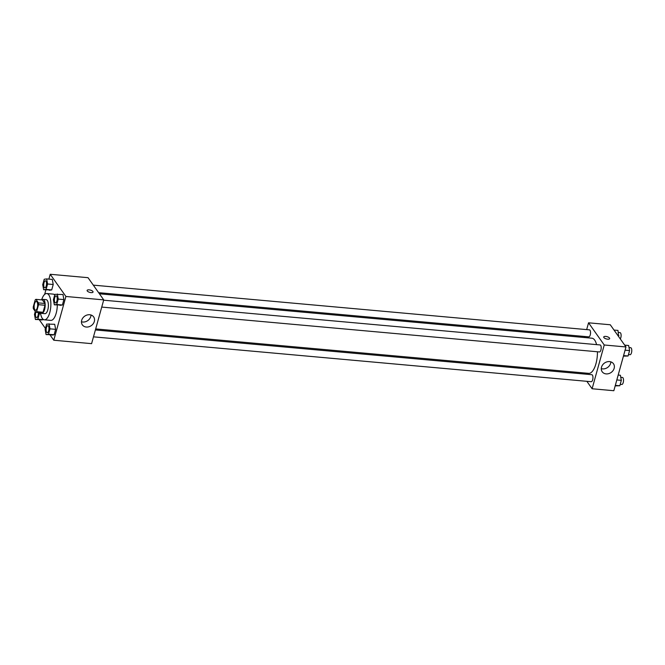 <?xml version="1.0" encoding="UTF-8"?>
<svg xmlns="http://www.w3.org/2000/svg" width="665" height="665" viewBox="0 0 665 665"><rect width="100%" height="100%" fill="white"/><g stroke="black" fill="none" stroke-linecap="round" stroke-linejoin="round"><path stroke-width="1" d="M34.821 309.715A4.397 1.737 95.2 0 1 34.297 304.711A4.397 1.737 95.2 0 1 36.301 301.428A4.397 1.737 95.2 0 1 37.631 305.966A4.397 1.737 95.2 0 1 35.511 310.189A4.397 1.737 95.2 0 1 34.821 309.715M36.608 311.685L38.553 304.686A6.583 2.594 95.2 0 0 38.454 302.891L35.943 299.341A6.583 2.594 95.2 0 0 35.195 299.932L33.25 306.931A6.583 2.594 95.2 0 0 33.35 308.718L35.86 312.267A6.583 2.594 95.2 0 0 36.608 311.685L43.05 312.267L44.987 305.26L38.553 304.686M43.05 312.267A6.583 2.594 95.2 0 1 42.294 312.849L35.86 312.267M44.987 305.26A6.583 2.594 95.2 0 0 44.896 303.473L42.385 299.923L35.943 299.341M40.648 312.7A7.032 2.776 -84.8 0 0 41.712 313.39A7.032 2.776 -84.8 0 0 45.104 306.64A7.032 2.776 -84.8 0 0 42.967 299.383A7.032 2.776 -84.8 0 0 41.812 299.873M42.967 299.383L46.193 299.674A7.032 2.776 95.2 0 1 48.321 306.931A7.032 2.776 95.2 0 1 44.929 313.681L41.712 313.39M44.896 303.473L38.454 302.891M41.621 299.857A13.192 5.204 95.2 0 1 46.741 293.539A13.192 5.204 95.2 0 1 50.739 307.147A13.192 5.204 95.2 0 1 44.372 319.815A13.192 5.204 95.2 0 1 42.311 318.402A13.192 5.204 95.2 0 1 40.457 312.683M46.741 293.539L53.183 294.121A13.192 5.204 95.2 0 1 54.73 294.919M57.306 305.102A13.192 5.204 95.2 0 1 50.814 320.389L44.372 319.815M43.657 289.74L51.72 289.915L53.217 284.504L52.286 279.416L46.658 278.909L44.223 279.242L42.726 284.653L43.657 289.74L46.084 289.408L47.589 283.997L46.658 278.909M54.322 304.828L62.385 305.011L63.89 299.591L62.959 294.512L54.896 294.329L53.391 299.74L54.322 304.828L56.758 304.495L58.254 299.084L57.323 293.997M50.033 334.944L53.774 340.231L65.91 296.474L50.216 274.279L48.877 279.109M45.877 289.94L44.646 294.387M39.36 319.857L45.436 328.444M35.287 311.469L34.472 314.412L35.403 319.499L43.466 319.682L37.83 319.167L39.335 313.755L39.119 312.567M46.068 334.586L54.131 334.769L55.636 329.35L54.705 324.271L46.641 324.088L45.137 329.507L46.068 334.586L48.503 334.262L50 328.843L49.069 323.764M53.774 340.231L91.595 343.647L103.732 299.882L88.038 277.687L50.216 274.279M103.732 299.882L65.91 296.474M86.3 327.039A6.916 5.769 -35.3 0 1 82.36 324.886A6.916 5.769 -35.3 0 1 84.671 316.183A6.916 5.769 -35.3 0 1 93.649 316.897A6.916 5.769 -35.3 0 1 93.216 323.739A6.916 5.769 -35.3 0 1 86.3 327.039M87.265 290.979A3.076 1.189 -164.5 0 1 87.115 290.406A3.076 1.189 -164.5 0 1 90.398 290.081A3.076 1.189 -164.5 0 1 93.042 292.051A3.076 1.189 -164.5 0 1 90.415 292.525A3.076 1.189 -164.5 0 1 87.265 290.979M87.115 290.406A3.076 1.189 -164.5 0 1 90.398 290.09A3.076 1.189 -164.5 0 1 93.042 292.051M91.014 315.002A6.916 5.769 -35.3 0 1 82.759 322.026A6.916 5.769 -35.3 0 1 81.454 321.769M99.434 293.805L591.917 338.202A17.656 6.966 95.2 0 1 596.58 344.628M597.436 351.768A17.656 6.966 95.2 0 1 588.741 373.364L95.677 328.917M93.474 336.839L591.218 381.71A3.516 1.388 -84.8 0 0 592.823 379.083A3.516 1.388 -84.8 0 0 592.407 375.085A3.516 1.388 -84.8 0 0 591.85 374.703L95.386 329.956M93.308 285.135L589.439 329.857A3.516 1.388 95.2 0 1 590.503 333.481A3.516 1.388 95.2 0 1 588.808 336.864L98.636 292.675M103.64 300.198L600.104 344.944A3.516 1.388 95.2 0 1 601.168 348.568A3.516 1.388 95.2 0 1 599.473 351.951L101.728 307.08M586.846 381.311L592.108 388.759L604.244 344.994L588.55 322.808L586.671 329.607M584.759 336.498L584.469 337.529M580.711 372.641L581.509 373.772M592.108 388.759L613.837 390.721L625.973 346.955L610.279 324.769L588.55 322.808M625.973 346.955L604.244 344.994M606.123 373.896A6.916 5.769 -35.3 0 1 602.182 371.743A6.916 5.769 -35.3 0 1 604.502 363.04A6.916 5.769 -35.3 0 1 613.479 363.755A6.916 5.769 -35.3 0 1 613.047 370.596A6.916 5.769 -35.3 0 1 606.123 373.896M603.87 337.546A3.076 1.189 -164.5 0 1 603.72 336.972A3.076 1.189 -164.5 0 1 607.004 336.648A3.076 1.189 -164.5 0 1 609.655 338.618A3.076 1.189 -164.5 0 1 607.029 339.092A3.076 1.189 -164.5 0 1 603.87 337.546M603.72 336.972A3.076 1.189 -164.5 0 1 607.004 336.656A3.076 1.189 -164.5 0 1 609.655 338.618M610.844 361.86A6.916 5.769 -35.3 0 1 602.581 368.884A6.916 5.769 -35.3 0 1 601.276 368.626M615.175 385.891L619.83 385.758L621.326 380.347L620.395 375.26L618.176 375.06M619.83 385.758L615.325 385.351M621.326 380.347L616.821 379.939M620.778 377.313L622.432 377.462A3.516 1.388 95.2 0 1 623.496 381.087A3.516 1.388 95.2 0 1 621.8 384.47L620.229 384.32M623.429 356.124L628.084 355.999L629.58 350.588L628.649 345.501L624.684 345.143M628.084 355.999L623.571 355.592M629.58 350.588L625.075 350.181M629.024 347.554L630.686 347.704A3.516 1.388 95.2 0 1 631.75 351.328A3.516 1.388 95.2 0 1 630.054 354.703L628.475 354.561M618.616 336.557L617.985 330.414L614.019 330.056M618.915 335.493L617.793 335.393M618.359 332.467L620.013 332.616A3.516 1.388 95.2 0 1 621.11 335.085A3.516 1.388 95.2 0 1 620.304 338.942M47.888 325.675L47.863 325.667A3.516 1.388 95.2 0 1 47.888 325.675A3.516 1.388 95.2 0 1 48.952 329.3A3.516 1.388 95.2 0 1 47.257 332.675A3.516 1.388 95.2 0 1 47.24 332.675L47.232 332.675A3.516 1.388 95.2 0 1 46.675 332.3A3.516 1.388 95.2 0 1 46.267 328.294A3.516 1.388 95.2 0 1 47.863 325.667A3.516 1.388 95.2 0 1 48.927 329.3A3.516 1.388 95.2 0 1 47.232 332.675M51.704 335.094L54.131 334.769L48.503 334.262M54.131 334.769L55.636 329.35L50 328.843M55.636 329.35L54.705 324.271M56.143 295.908L56.118 295.908A3.516 1.388 95.2 0 1 56.143 295.908A3.516 1.388 95.2 0 1 57.207 299.541A3.516 1.388 95.2 0 1 55.511 302.916A3.516 1.388 95.2 0 1 55.494 302.916A3.516 1.388 95.2 0 1 54.929 302.542A3.516 1.388 95.2 0 1 54.513 298.535A3.516 1.388 95.2 0 1 56.118 295.908A3.516 1.388 95.2 0 1 57.182 299.533A3.516 1.388 95.2 0 1 55.486 302.916L55.511 302.916M59.958 305.335L62.385 305.011L56.758 304.495M62.385 305.011L63.89 299.591L58.254 299.084M63.89 299.591L62.959 294.512M35.403 319.499L37.83 319.167M38.262 312.492A3.516 1.388 95.2 0 1 36.583 317.587A3.516 1.388 95.2 0 1 36.575 317.587A3.516 1.388 95.2 0 1 36.01 317.213A3.516 1.388 95.2 0 1 35.835 312.242M41.031 320.006L43.466 319.682M40.648 313.872L39.335 313.755M38.238 312.484A3.516 1.388 95.2 0 1 36.558 317.587L36.558 317.587M45.444 280.821L45.469 280.821A3.516 1.388 95.2 0 1 45.469 280.821A3.516 1.388 95.2 0 1 46.533 284.454A3.516 1.388 95.2 0 1 44.838 287.829A3.516 1.388 95.2 0 1 44.829 287.829L44.813 287.829A3.516 1.388 95.2 0 1 44.264 287.455A3.516 1.388 95.2 0 1 43.848 283.448A3.516 1.388 95.2 0 1 45.444 280.821A3.516 1.388 95.2 0 1 46.508 284.445A3.516 1.388 95.2 0 1 44.813 287.829M49.285 290.248L51.72 289.915L46.084 289.408M51.72 289.915L53.217 284.504L47.589 283.997M53.217 284.504L52.286 279.416"/></g></svg>
